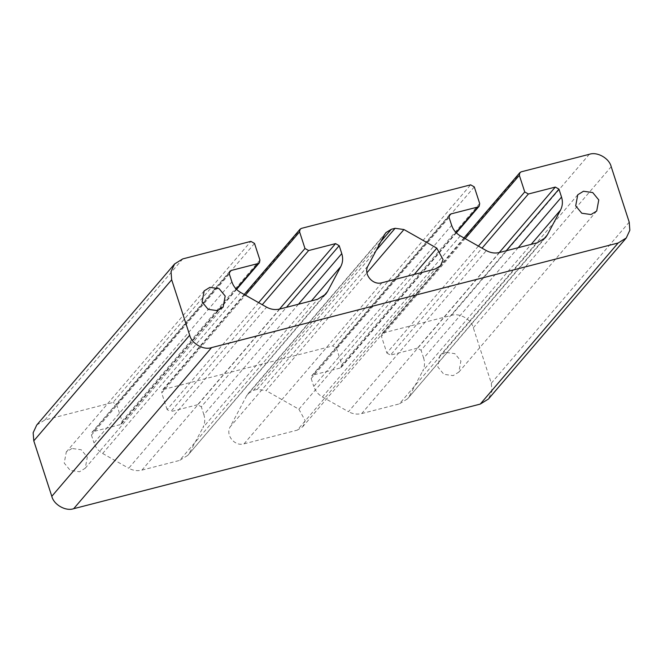 <?xml version="1.0" encoding="UTF-8"?>
<svg xmlns="http://www.w3.org/2000/svg" width="663" height="663" viewBox="0 0 663 663"><rect width="100%" height="100%" fill="white"/><g stroke="black" fill="none" stroke-linecap="round" stroke-linejoin="round"><path stroke-width="0.5" stroke-dasharray="3.31 2.49" d="M384.639 234.511L246.752 395.604L248.037 393.714L253.465 390.358L381.01 241.349M246.752 395.604L230.136 426.914L368.023 265.822M376.211 250.39L257.236 389.38L266.062 390.631L366.929 272.783M414.259 274.432L298.889 409.22L266.062 390.631M298.889 409.22L305.204 420.69L302.701 426.79L297.273 430.146L435.16 269.054M381.938 282.753L244.059 443.837C234.81 446.763 225.196 435.069 230.136 426.914M244.059 443.837L297.273 430.146M518.201 247.689L423.649 358.161C425.058 362.736 424.726 367.07 422.638 371.164L531.179 244.349M423.649 358.161L421.071 350.238L506.2 250.78M542.906 240.089L407.53 398.836L399.383 403.875L537.27 242.782M409.452 396.01L422.638 371.164M460.296 235.854L322.417 396.946C318.207 394.477 315.323 390.971 313.765 386.43L451.652 225.337M322.417 396.946L348.465 411.698L486.352 250.606M499.587 252.479L361.708 413.571C357.158 414.657 352.749 414.035 348.465 411.698M361.708 413.571L399.383 403.875M298.441 304.234L203.889 414.698C205.298 419.281 204.966 423.616 202.878 427.701L311.419 300.894M203.889 414.698L201.312 406.775L286.441 307.317M323.146 296.634L187.77 455.382L179.623 460.42L317.502 299.328M189.693 452.547L202.878 427.701M279.827 309.024L141.948 470.108C137.398 471.202 132.99 470.581 128.705 468.235L266.592 307.151M141.948 470.108L179.623 460.42M240.536 292.4L102.657 453.484C98.447 451.022 95.563 447.517 94.005 442.967L231.893 281.874M102.657 453.484L128.705 468.235M521.184 171.833L383.297 332.917L381.946 333.762L381.457 336.398L465.161 238.605M478.388 246.097L386.861 353.031L381.457 336.398M383.297 332.917L451.428 315.389C459.335 312.546 471.376 319.367 473.307 327.787L491.324 383.222L491.963 391.336L488.391 399.06M36.73 425.033L44.869 419.994L112.992 402.466L250.879 241.373M254.526 243.437L116.647 404.529L112.992 402.466M116.647 404.529L122.05 421.162L259.929 260.07M236.243 289.068L120.202 424.643L121.561 423.806L122.05 421.162M120.202 424.643L93.276 431.572L229.183 272.791M229.315 273.96L91.436 435.044L91.925 432.409L93.276 431.572M91.436 435.044L94.005 442.967M279.504 309.099L197.665 404.712L201.312 406.775M197.665 404.712L170.747 411.64L262.275 304.707M258.628 302.635L167.101 409.568L170.747 411.64M167.101 409.568L161.697 392.944L245.401 295.151M301.425 228.37L163.537 389.463L162.186 390.3L161.697 392.944M163.537 389.463L332.751 345.92L470.639 184.836M474.285 186.9L336.406 347.992L332.751 345.92M336.406 347.992L341.81 364.625L479.689 203.533M456.003 232.531L339.962 368.098L341.321 367.261L341.81 364.625M339.962 368.098L313.044 375.026L448.942 216.246M449.075 217.414L311.196 378.507L311.685 375.863L313.044 375.026M311.196 378.507L313.765 386.43M499.264 252.562L417.425 348.166L421.071 350.238M417.425 348.166L390.507 355.095L482.034 248.161M386.861 353.031L390.507 355.095M257.236 389.38L253.465 390.358M445.569 352.343L439.867 355.865L437.82 366.954L443.87 374.313L453.136 375.631L458.837 372.1L460.893 361.02L454.835 353.652L445.569 352.343M71.977 448.461L66.283 451.992L64.228 463.072L70.278 470.44L79.543 471.749L85.245 468.219L87.301 457.139L81.242 449.771L71.977 448.461M44.869 419.994L182.756 258.901M451.428 315.389L589.308 154.305M491.324 383.222L629.212 222.138M473.307 327.787L611.195 166.695M385.924 232.622L248.037 393.714M440.588 265.697L302.701 426.79M545.409 237.752L407.53 398.836M325.649 294.289L187.77 455.382M463.967 237.934L381.946 333.762M449.564 214.779L311.685 375.863M244.208 294.471L162.186 390.3M229.804 271.316L91.925 432.409M341.321 367.261L456.343 232.879M121.561 423.806L236.583 289.416M223.133 307.135L85.245 468.219M204.163 290.9L66.283 451.992M596.717 211.008L458.837 372.1M577.755 194.781L439.867 355.865"/><path stroke-width="0.99" d="M381.01 241.349L391.352 229.265L385.924 232.622L384.639 234.511L368.023 265.822C363.075 273.976 372.697 285.678 381.938 282.753L435.16 269.054L440.588 265.697L443.083 259.598L436.776 248.128L414.259 274.432M366.929 272.783L403.949 229.539L395.123 228.296L376.211 250.39M403.949 229.539L436.776 248.128M531.179 244.349L560.525 210.072C562.605 205.986 562.945 201.651 561.528 197.068L518.201 247.689M506.2 250.78L558.959 189.146L561.528 197.068M448.942 216.246L450.923 213.934L449.564 214.779L449.075 217.414L451.652 225.337C453.202 229.879 456.086 233.384 460.296 235.854L486.352 250.606C490.628 252.943 495.046 253.573 499.587 252.479L537.27 242.782L545.409 237.752L547.34 234.917L542.906 240.089M560.525 210.072L547.34 234.917M311.419 300.894L340.765 266.609C342.846 262.523 343.177 258.189 341.768 253.606L298.441 304.234M286.441 307.317L339.199 245.683L341.768 253.606M229.183 272.791L231.163 270.479L229.804 271.316L229.315 273.96L231.893 281.874C233.442 286.424 236.326 289.93 240.536 292.4L266.592 307.151C270.869 309.488 275.286 310.11 279.827 309.024L317.502 299.328L325.649 294.289L327.58 291.455L323.146 296.634M340.765 266.609L327.58 291.455M465.161 238.605L519.336 175.305L519.825 172.67L521.184 171.833L589.308 154.305C597.222 151.462 609.256 158.275 611.195 166.695L629.212 222.138L629.85 230.243L626.27 237.967L618.131 243.006L211.572 347.611C203.665 350.454 191.624 343.633 189.693 335.213L171.676 279.778L171.037 271.664L174.609 263.94L182.756 258.901L250.879 241.373L254.526 243.437L259.929 260.07L259.44 262.714L258.081 263.551L236.243 289.068M519.336 175.305L524.74 191.939L478.388 246.097M626.27 237.967L488.391 399.06L480.244 404.099L73.692 508.695C65.778 511.538 53.744 504.725 51.805 496.305L33.788 440.862L33.15 432.757L36.73 425.033L174.609 263.94M558.959 189.146L555.312 187.082L499.264 252.562M482.034 248.161L528.386 194.002L555.312 187.082M245.401 295.151L299.577 231.851L300.066 229.207L301.425 228.37L470.639 184.836L474.285 186.9L479.689 203.533L479.2 206.168L477.841 207.013L456.003 232.531M299.577 231.851L304.98 248.484L258.628 302.635M339.199 245.683L335.553 243.619L279.504 309.099M528.386 194.002L524.74 191.939M262.275 304.707L308.626 250.548L304.98 248.484M308.626 250.548L335.553 243.619M231.163 270.479L258.081 263.551M450.923 213.934L477.841 207.013M209.864 287.369L219.13 288.687L225.18 296.046L223.133 307.135L217.431 310.657L208.165 309.348L202.107 301.98L204.163 290.9L209.864 287.369M583.457 191.251L592.722 192.56L598.772 199.928L596.717 211.008L591.023 214.539L581.758 213.229L575.699 205.862L577.755 194.781L583.457 191.251M391.352 229.265L395.123 228.296M480.244 404.099L618.131 243.006M73.692 508.695L211.572 347.611M51.805 496.305L189.693 335.213M33.788 440.862L171.676 279.778M519.825 172.67L463.967 237.934M300.066 229.207L244.208 294.471M456.343 232.879L479.2 206.168M236.583 289.416L259.44 262.714"/></g></svg>

